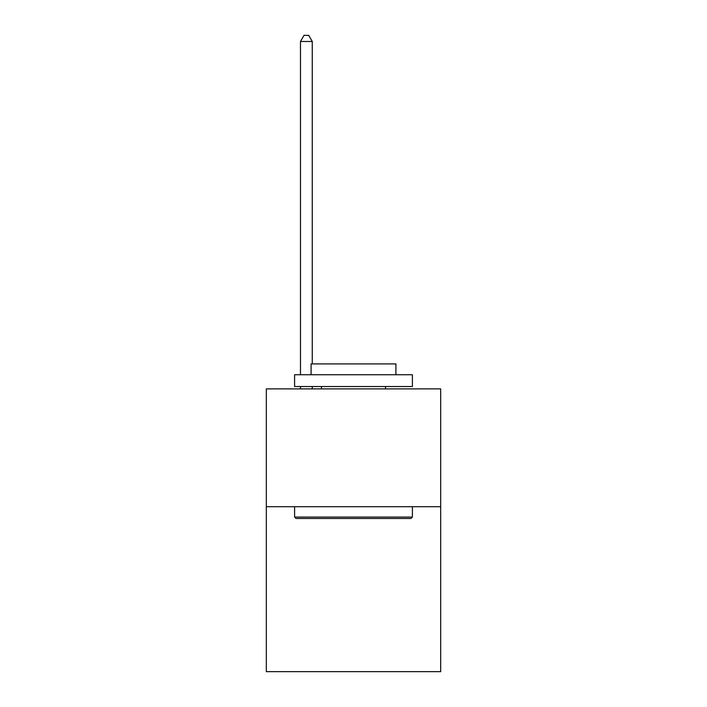<?xml version="1.0" encoding="UTF-8"?>
<svg xmlns="http://www.w3.org/2000/svg" width="707" height="707" viewBox="0 0 707 707"><rect width="100%" height="100%" fill="white"/><g stroke="black" fill="none" stroke-linecap="round" stroke-linejoin="round"><path stroke-width="1.06" d="M440.682 506.707L440.682 671.65L266.318 671.65L266.318 388.894L440.682 388.894L440.682 506.707L266.318 506.707M296.003 518.487L294.589 517.073L412.411 517.073L410.997 518.487L296.003 518.487M412.411 374.754L412.411 386.535L294.589 386.535L294.589 374.754L412.411 374.754M311.089 374.754L311.089 363.911L395.911 363.911L395.911 374.754M412.411 506.707L412.411 517.073M294.589 506.707L294.589 517.073M385.545 386.535L385.545 388.894M321.455 386.535L321.455 388.894M312.264 363.911L312.264 41.474L300.484 41.474L300.484 374.754M300.484 386.535L300.484 388.894M312.264 386.535L312.264 388.894M300.484 41.474L304.019 35.35L308.729 35.35L312.264 41.474"/></g></svg>

